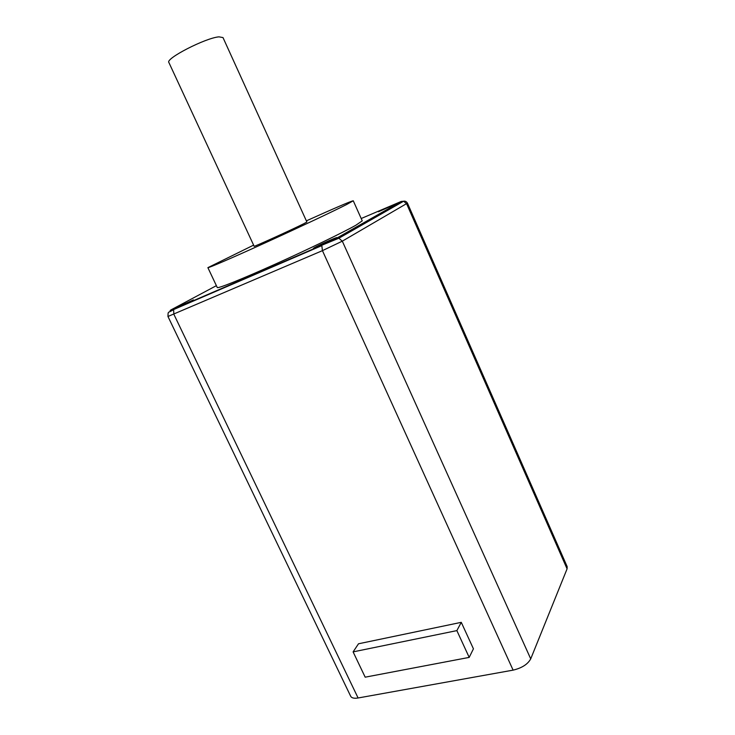 <?xml version="1.0" encoding="UTF-8"?>
<svg xmlns="http://www.w3.org/2000/svg" width="735" height="735" viewBox="0 0 735 735"><rect width="100%" height="100%" fill="white"/><g stroke="black" fill="none" stroke-linecap="round" stroke-linejoin="round"><path stroke-width="1.1" d="M358.092 697.984C354.16 698.617 351.688 698.048 350.687 696.265L167.957 316.482L322.435 250.644L342.308 241.163L407.447 203.126L567.163 566.621L567.08 568.853L530.725 658.872C527.739 664.293 521.859 668.051 513.103 670.136L358.092 697.984L173.873 314.314L173.598 309.573L321.82 245.628L322.435 250.644L513.103 670.136M398.287 202.897L378.442 211.763L398.287 202.897M193.452 299.898L173.478 308.902L193.452 299.898M335.785 238.406L336.887 237.625C337.126 236.9 319.284 244.856 314.562 247.576L313.349 248.412C312.981 249.202 331.246 241.052 335.785 238.406M253.621 245.123L207.886 267.65L217.266 287.532C217.624 288.827 241.411 279.355 274.596 264.453C307.726 249.578 343.153 232.444 356.006 225.149L362.236 220.849L353.269 200.784C350.751 201.215 335.114 207.913 306.366 220.858M207.886 267.65C207.941 268.312 231.497 258.178 264.71 243.074C297.877 227.997 333.571 211.175 346.745 204.459L353.269 200.784M304.042 223.587L306.89 222.007L222.999 37.586L218.993 36.851C205.763 37.797 165.191 58.635 168.875 62.484L254.145 246.271C252.858 247.438 293.237 229.09 304.042 223.587M469.196 657.393L473.432 648.821L461.277 622.334L358.505 643.787L353.103 651.881L365.176 677.174L469.196 657.393L456.867 630.612L353.103 651.881M461.277 622.334L456.867 630.612M216.384 285.667L171.788 309.463C168.967 311.015 169.785 310.841 174.241 308.957L322.334 245.031L336.226 238.425L401.273 201.436L361.188 218.525M401.273 201.436L403.607 201.225L406.602 203.751L567.08 568.853M336.226 238.425L338.872 238.223L342.308 241.163L530.725 658.872M322.334 245.031L338.872 238.223L403.607 201.225C405.16 200.903 406.437 201.537 407.447 203.126M174.241 308.957L173.598 309.573C167.828 313.477 168.159 310.455 167.957 316.482M171.788 309.463L171.328 309.701M170.575 310.427L170.061 311.429"/></g></svg>
